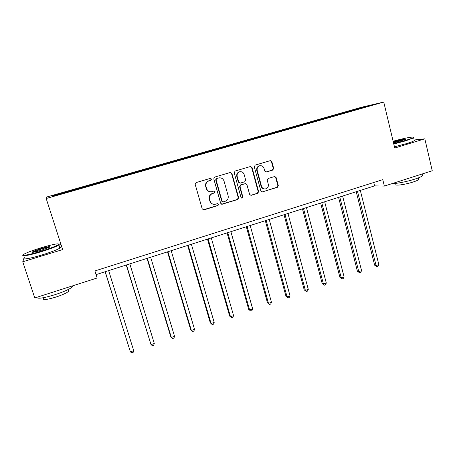 <?xml version="1.0" encoding="UTF-8"?>
<svg xmlns="http://www.w3.org/2000/svg" width="455" height="455" viewBox="0 0 455 455"><rect width="100%" height="100%" fill="white"/><g stroke="black" fill="none" stroke-linecap="round" stroke-linejoin="round"><path stroke-width="0.68" d="M211.495 179.071L210.415 178.36L196.122 182.58L195.178 184.349L202.225 208.913L203.948 209.863L217.99 205.546L218.645 204.323L217.638 203.624L214.811 204.38C212.53 204.443 210.989 203.374 210.187 201.173L209.607 199.136C209.118 196.423 210.119 194.547 212.61 193.511L214.424 192.96L215.084 191.731L214.038 191.026L211.387 191.754C209.027 191.879 207.423 190.804 206.587 188.524L206.007 186.476C205.512 183.752 206.513 181.869 209.016 180.84L210.841 180.299L211.495 179.071M210.324 191.76C208.299 191.566 206.951 190.48 206.269 188.506L205.688 186.459C205.194 183.74 206.195 181.863 208.691 180.84L210.511 180.299L211.171 179.071L210.398 178.366M203.123 209.852L217.649 205.495L218.303 204.272L217.695 203.618M213.566 204.323C211.712 204.016 210.477 202.953 209.863 201.127L209.283 199.097C208.794 196.389 209.789 194.518 212.28 193.477L214.095 192.931L214.743 191.709L214.06 191.026M272.767 170.085L273.671 168.373L271.863 161.622L270.367 160.626L255.198 165.102L254.282 166.831L260.851 190.941L262.256 191.93L277.391 187.306L278.289 185.594L276.117 177.501L274.683 176.512L268.12 178.485L267.216 180.197L268.302 184.23C268.666 186.76 267.665 188.33 265.299 188.95C263.428 189.03 262.165 188.148 261.517 186.3L257.2 170.437C256.825 167.986 257.769 166.422 260.027 165.734C262 165.563 263.331 166.456 264.025 168.401L264.742 171.046L266.203 172.041L272.767 170.085L272.323 170.107L273.227 168.395L271.419 161.656L270.264 160.649M394.747 148.034L424.839 138.832L432.25 170.756L384.35 186.084L382.78 179.634L94.907 270.941L97.137 277.999L34.773 297.957L22.75 261.79L62.642 249.59L46.182 198.511L383.747 102.079L394.747 148.034M231.902 173.463L230.367 172.462L214.703 177.086L213.765 178.843L220.664 203.26L222.097 204.261L237.726 199.489L238.648 197.749L231.902 173.463L230.355 172.462M235.11 171.046L250.523 166.496L252.036 167.497L258.622 191.623L257.712 193.352L251.018 195.383L249.607 194.387L246.911 184.611L245.256 183.655L240.928 184.963L240.007 186.698L242.833 196.901L242.02 198.152L241.025 197.459L234.183 172.792L235.11 171.046M424.839 138.832L414.147 139.986M24.303 257.24L22.75 261.79M351.766 110.963L230.258 145.663L229.929 145.1L341.187 113.255L363.272 107.056L372.605 104.9L351.789 110.844M46.182 198.511L46.541 197.055L361.606 107.209L383.747 102.079M215.141 149.979L230.258 145.663M215.141 149.86L78.351 189.041L52.041 196.429L52.006 195.866L229.929 145.1M337.508 114.922L337.195 114.495M325.137 118.454L324.83 118.021M319.262 120.131L318.955 119.699M306.704 123.715L306.408 123.282M300.744 125.421L300.442 124.983M288.004 129.055L287.714 128.611M281.946 130.784L281.662 130.34M269.019 134.475L268.734 134.026M262.876 136.233L262.598 135.778M249.772 140.015L249.476 139.52M243.516 141.761L243.243 141.3M223.86 147.369L223.598 146.908M210.386 151.339L210.079 150.764M203.903 153.068L203.652 152.596M190.224 157.094L189.928 156.514M183.638 158.852L183.405 158.374M169.743 162.941L169.465 162.35M163.066 164.727L162.839 164.244M148.95 168.879L148.677 168.282M142.165 170.693L141.949 170.204M127.821 174.913L127.571 174.305M120.939 176.756L120.734 176.256M106.362 181.044L106.123 180.425M99.372 182.916L99.179 182.404M84.562 187.267L84.334 186.641M77.458 189.172L77.282 188.654M52.006 195.866L52.7 196.242M61.033 244.591L58.934 245.228M96.073 274.627L374.573 185.879L384.35 186.084M373.737 182.5L374.573 185.879M343.303 113.267L342.985 112.846M363.272 107.056L363.175 107.59M84.34 187.329L84.107 186.59M105.975 181.153L105.753 180.413M127.275 175.073L127.053 174.339M148.245 169.084L148.029 168.356M168.89 163.186L168.68 162.463M189.223 157.379L189.018 156.662M209.237 151.623L209.05 150.946M228.939 145.918L228.774 145.321M248.373 140.373L248.208 139.776M267.512 134.907L267.352 134.316M286.377 129.521L286.218 128.93M304.958 124.215L304.81 123.629M323.277 118.982L323.13 118.402M341.33 113.83L341.187 113.255M221.602 204.215L237.351 199.444L238.266 197.709L231.532 173.48M216.694 178.565L216.04 179.793L222.08 201.212L223.087 201.912L225.162 201.298C227.625 200.263 228.615 198.397 228.131 195.707L224.036 181.096C223.183 178.764 221.551 177.689 219.139 177.877L216.358 178.565L215.704 179.788L216.04 179.793M222.7 201.872L221.733 201.173L215.704 179.788M219.611 177.825L218.61 177.996M216.358 178.565L218.263 177.996M250.853 195.297L257.297 193.324L258.207 191.6L251.626 167.52L250.46 166.507M245.461 183.61L240.541 184.946L239.62 186.681L242.441 196.867L242.833 196.901M241.639 198.113L242.441 196.867M244.107 174.413C243.402 172.462 242.054 171.569 240.058 171.734C237.749 172.422 236.788 174.003 237.174 176.477L238.738 182.119L240.405 183.075L244.733 181.773L245.655 180.038L244.107 174.413M240.303 171.7L239.677 171.745C237.368 172.434 236.412 174.015 236.799 176.483L237.174 176.477M239.813 183.109L238.357 182.108L236.799 176.483M265.834 172.047L272.323 170.107M260.18 165.711L259.606 165.762C257.348 166.445 256.41 168.009 256.785 170.454L257.2 170.437M264.52 188.95C262.808 188.87 261.665 187.983 261.09 186.283L256.785 170.454M262.256 191.93L276.936 187.289L277.834 185.583L275.667 177.507L274.621 176.523M105.116 271.743L130.397 351.869L133.725 350.697L108.654 270.617M105.236 271.709L130.397 351.869L131.796 352.921L133.127 352.454L133.725 350.697M41.411 247.685C33.38 250.153 27.681 252.263 24.314 254.004C19.628 256.472 28.688 255.045 40.91 251.291C50.442 248.316 56.369 246.041 58.678 244.466C59.286 243.084 53.531 244.159 41.411 247.685M58.974 244.079L59.241 244.762L58.871 245.029C56.011 246.718 50.073 248.959 41.047 251.769C29.797 255.221 20.68 256.882 23.165 255.096M41.291 248.555C48.15 246.582 50.892 246.132 49.515 247.219L41.041 250.352C34.864 252.15 31.964 252.696 32.328 251.99C33.573 251.166 36.565 250.017 41.291 248.555M49.601 247.167C48.406 247.133 45.676 247.748 41.422 249.01L32.862 252.315M72.885 285.757L72.391 286.923C69.734 289.13 63.967 291.712 55.089 294.664C43.259 298.224 37.173 299.106 36.827 297.297M68.176 290.205C69.075 290.341 69.2 290.734 68.557 291.382C66.635 293.009 62.483 294.885 56.107 297.013C46.524 299.856 42.269 300.3 43.361 298.349M59.537 247.105C60.731 247.105 60.839 247.435 59.861 248.112C57.023 249.835 51.091 252.104 42.076 254.919C30.246 258.571 21.01 260.101 24.53 257.917M393.689 143.604L405.553 140.436C410.08 139.042 412.674 138.047 413.333 137.444C414.761 136.159 403.136 138.377 393.12 141.232M413.396 137.359L413.652 137.865L405.843 140.794L393.785 144.019M393.274 141.88L393.802 141.715C399.353 140.004 407.157 138.491 405.257 139.514L393.524 142.916M404.956 139.668C402.789 139.799 399.166 140.601 394.075 142.068L393.37 142.284M422.342 174.913L422.53 175.721C421.649 176.608 419.106 177.734 414.903 179.099C407.151 181.63 395.969 183.803 392.329 183.53M418.589 178.912L418.731 179.515C418.088 180.163 416.257 180.982 413.231 181.972C405.24 184.611 394.036 186.129 396.015 184.366M414.181 140.129L414.3 140.641C413.356 141.312 410.763 142.296 406.508 143.609L394.457 146.823M126.228 265.02L151.026 344.623L154.302 343.468L129.817 263.872M126.45 264.946L151.026 344.623L152.368 345.681L153.676 345.226L154.302 343.468M147.011 258.394L170.762 336.723L171.342 337.485L174.566 336.353L150.656 257.234M147.335 258.292L171.342 337.485L172.633 338.554L173.918 338.099L174.566 336.353M167.48 251.871L190.679 329.733L191.356 330.455L194.53 329.34L171.171 250.694M167.906 251.74L191.356 330.455L192.59 331.53L193.858 331.086L194.53 329.34M187.636 245.45L210.307 322.845L211.069 323.528L214.197 322.43L191.379 244.255M188.16 245.285L211.069 323.528L212.252 324.614L210.307 322.845M214.197 322.43L213.503 324.176L212.252 324.614M207.497 239.12L229.638 316.06L230.486 316.708L233.574 315.622L211.279 237.914M208.111 238.926L230.486 316.708L231.623 317.8L229.638 316.06M233.574 315.622L232.852 317.368L231.623 317.8M227.056 232.886L248.692 309.377L249.624 309.986L252.661 308.917L230.884 231.669M227.762 232.664L249.624 309.986L250.711 311.084L248.692 309.377M252.661 308.917L251.922 310.657L250.711 311.084M246.326 226.749L267.472 302.785L268.478 303.366L271.476 302.313L250.199 225.515M247.122 226.493L268.478 303.366L269.519 304.469L267.472 302.785M271.476 302.313L270.714 304.048L269.519 304.469M265.316 220.698L285.973 296.29L287.065 296.836L290.017 295.796L269.229 219.452M266.198 220.413L287.065 296.836L288.055 297.945L285.973 296.29M290.017 295.796L289.232 297.53L288.055 297.945M284.028 214.732L304.213 289.892L305.379 290.404L308.291 289.38L287.981 213.475M284.989 214.424L305.379 290.404L306.323 291.518L304.213 289.892M308.291 289.38L307.489 291.109L306.323 291.518M302.467 208.856L322.197 283.584L323.437 284.062L326.303 283.05L306.46 207.588M303.513 208.526L323.437 284.062L324.335 285.183L322.197 283.584M326.303 283.05L325.484 284.779L324.335 285.183M320.644 203.066L339.925 277.362L341.233 277.806L344.065 276.816L324.671 201.781M321.77 202.708L341.233 277.806L342.092 278.932L339.925 277.362M344.065 276.816L343.224 278.534L342.092 278.932M338.565 197.356L357.402 271.231L358.785 271.641L361.571 270.662L342.621 196.06M339.766 196.975L358.785 271.641L359.598 272.772L357.402 271.231M361.571 270.662L360.713 272.38L359.598 272.772M356.231 191.726L374.641 265.18L376.086 265.566L378.839 264.6L360.32 190.423M357.499 191.322L376.086 265.566L376.859 266.698L374.641 265.18M378.839 264.6L377.957 266.311L376.859 266.698M208.691 180.84L209.016 180.84M205.688 186.459L206.007 186.476M206.269 188.506L206.587 188.524M214.095 192.931L214.424 192.96M212.28 193.477L212.61 193.511M209.283 199.097L209.607 199.136M209.863 201.127L210.187 201.173M217.649 205.495L217.99 205.546M203.635 209.8L203.948 209.863M210.511 180.299L210.841 180.299M238.266 197.709L238.648 197.749M237.351 199.444L237.726 199.489M222.006 204.158L222.353 204.21M221.733 201.173L222.08 201.212M251.626 167.52L252.036 167.497M258.207 191.6L258.622 191.623M257.297 193.324L257.712 193.352M244.858 183.644L245.256 183.655M240.541 184.946L240.928 184.963M239.62 186.681L240.007 186.698M238.357 182.108L238.738 182.119M265.942 172.018L266.374 172.007M261.09 186.283L261.517 186.3M275.667 177.507L276.117 177.501M277.834 185.583L278.289 185.594M276.936 187.289L277.391 187.306M262.057 191.856L262.484 191.885M271.419 161.656L271.863 161.622M273.227 168.395L273.671 168.373M203.357 209.852L203.669 209.914M221.744 204.21L222.097 204.261M218.798 177.877L219.139 177.877M245.057 183.604L245.45 183.61M241.65 198.113L242.02 198.152M239.677 171.745L240.058 171.734M265.896 172.053L266.203 172.041M259.606 165.762L260.027 165.734M59.861 248.112L58.871 245.029M67.983 289.625L68.557 291.382M72.391 286.923L72.095 286.013M32.902 252.28L32.328 251.99M58.678 244.466L59.241 244.762M414.3 140.641L413.652 137.865M418.35 177.894L418.731 179.515M422.53 175.721L422.126 173.998M413.333 137.444L413.811 137.723"/></g></svg>
